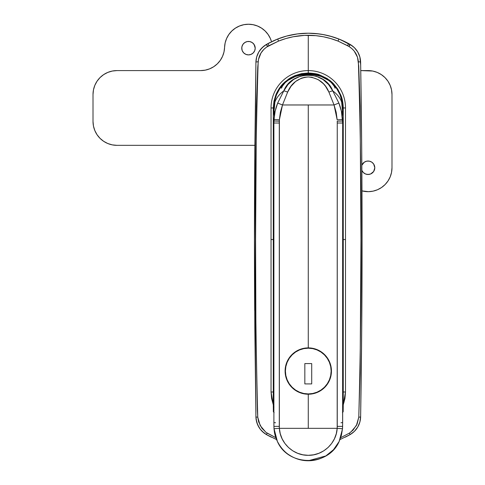 <?xml version="1.0" encoding="UTF-8"?>
<svg xmlns="http://www.w3.org/2000/svg" width="485" height="485" viewBox="0 0 485 485"><rect width="100%" height="100%" fill="white"/><g stroke="black" fill="none" stroke-linecap="round" stroke-linejoin="round"><path stroke-width="0.73" d="M254.473 257.238A10763.011 10763.011 0 0 0 254.692 310.43A10763.011 10763.011 0 0 1 254.473 257.238M271.224 437.155L266.368 434.56L276.529 439.549L266.368 434.56L262.1 431.292L260.312 429.274L257.59 424.642L256.135 419.47L255.916 416.785L254.825 328.157L254.461 239.511L254.825 150.865L255.916 62.238L256.698 56.921L258.802 51.974L260.312 49.743L264.131 45.96M329.321 80.777A34.38 34.38 0 0 0 308.272 73.581L308.272 72.986C314.116 73.356 317.839 73.969 319.433 74.811L329.412 80.092A34.981 34.981 0 0 1 333.668 83.911L337.772 89.161L340.773 95.03C342.252 98.358 343.083 102.668 343.253 107.961L342.228 116.279M324.665 387.436A23.171 23.171 0 0 0 329.673 379.949L327.539 383.926L324.653 387.448L321.149 390.322L317.142 392.468L312.789 393.784A23.171 23.171 0 0 0 324.641 387.46L321.149 390.322L317.142 392.468L312.789 393.784L308.272 394.226L303.743 393.784L299.409 392.468L295.395 390.322L291.891 387.442L289.012 383.938L286.865 379.925L285.55 375.59L285.101 371.055A23.171 23.171 0 0 0 308.272 394.226L308.272 428.328L337.184 428.328C336.505 443.096 323.022 455.639 308.278 455.312C293.534 455.633 280.057 443.132 279.36 428.328L274.043 428.728L275.14 435.257L277.396 441.483C288.211 466.752 328.333 466.764 339.154 441.483L341.398 435.306L342.501 428.728L342.659 422.538L342.659 123.026L342.04 114.448A34.38 34.38 0 0 0 341.658 99.74L341.658 102.147A34.38 24.311 180 0 0 332.771 90.901A34.38 24.311 0 0 1 341.658 102.147L341.658 99.74C339.688 92.041 335.584 85.73 329.351 80.801L321.131 76.466L314.898 74.914L308.272 74.381L301.652 74.914L295.42 76.466L287.193 80.801C280.96 85.73 276.862 92.041 274.892 99.74A34.38 34.38 0 0 0 274.037 111.107L274.51 114.448L274.001 119.486L279.384 119.819L279.36 428.328L308.272 428.328L308.272 394.226A23.171 23.171 0 0 0 312.77 393.79M340.622 96.309A34.38 34.38 0 0 0 338.548 91.665M335.462 86.918A34.38 34.38 0 0 0 332.067 83.141M274.322 116.285L273.291 107.961L273.291 333.334L273.892 333.256L273.298 333.243L273.291 107.961L274.255 116.012M342.295 116.012L343.253 107.961L343.253 333.243L342.659 333.256L343.253 333.334L343.253 107.961L345.496 107.961L345.496 239.517L343.253 239.529L345.496 239.517L345.496 107.961L343.253 107.961L342.634 101.401L340.773 95.03L337.772 89.161L333.668 83.911A34.981 34.981 37.2 0 0 329.412 80.092L333.668 83.911L327.078 78.467L319.433 74.811L308.272 72.986L308.272 73.581A34.38 34.38 0 0 0 287.223 80.777M342.756 407.242L343.174 411.71L342.44 412.656L343.174 411.71L343.253 404.811L345.496 391.989L343.253 391.989L343.253 333.334L342.659 333.407L343.253 333.334L343.253 391.989L345.496 391.989L344.938 398.512L343.253 404.811L343.253 391.989L343.174 411.71L342.586 406.933M340.349 39.606L352.425 45.966L354.444 47.724L357.748 51.98A20.928 20.928 0 0 0 354.45 47.73L357.742 51.974L359.858 56.939L360.676 65.002L361.725 150.847L362.089 239.499L361.725 328.145L360.628 416.785L359.852 422.102L357.742 427.049L356.233 429.274L354.45 431.292L350.182 434.56L340.021 439.549L350.182 434.56L345.32 437.155M352.425 45.966L354.45 47.73L350.2 44.474M271.048 391.989L273.291 391.989L273.291 404.811L271.612 398.512L271.048 391.989L273.291 404.811L273.298 333.334L273.637 333.334L273.298 333.334L273.291 391.989L271.048 391.989L271.048 107.961L273.291 107.961L275.959 94.575C277.923 90.028 280.445 86.245 283.537 83.232L288.817 78.897L294.886 75.648L301.464 73.653L308.272 72.986L301.464 73.653L294.886 75.648L290.266 77.976L284.78 82.05L279.184 88.537L275.959 94.575L273.97 101.123L273.291 107.961L271.048 107.961L271.048 391.989M284.483 83.141A34.38 34.38 0 0 0 281.088 86.918M278.002 91.665A34.38 34.38 0 0 0 275.929 96.309M276.201 39.606L266.368 44.462L267.526 46.499L266.526 44.371L262.106 47.724L266.368 44.462C259.778 48.555 256.292 54.484 255.916 62.238L256.692 56.933L258.802 51.98L262.106 47.724A20.928 20.928 0 0 0 255.916 62.232L254.461 239.511L255.916 416.785A20.928 20.928 0 0 0 258.796 427.036L256.692 422.089L255.916 416.785C256.286 424.533 259.772 430.456 266.368 434.56L267.15 433.117L275.826 437.676L266.138 432.45L261.906 428.255L258.632 421.883L257.765 417.185L257.371 410.249L255.904 328.345L255.577 239.481L256.474 106.179L257.741 67.324L258.481 59.473L260.997 53.01L263.876 49.361L266.538 47.13L278.511 41.098L285.756 38.582L293.146 36.769L304.453 35.375L315.887 35.666L323.398 36.769L330.8 38.588L338.039 41.098L349.024 46.499L350.182 44.462C353.444 46.408 355.966 48.912 357.748 51.974L359.852 56.921L360.628 62.238C360.264 54.49 356.778 48.567 350.182 44.462L349.024 46.499L351.952 48.676L354.226 51.113L357.487 57.236L358.736 65.93L360.07 106.166L360.973 239.469L360.1 372.771L358.779 417.185L357.075 424.132L353.092 430.08L349.4 433.117L340.725 437.67L349.4 433.117L350.182 434.56A20.928 20.928 0 0 0 350.182 434.554C356.772 430.462 360.252 424.539 360.628 416.785L359.852 422.089L357.748 427.042L354.444 431.298A20.928 20.928 0 0 0 360.628 416.785C362.574 298.578 362.574 180.396 360.628 62.238A4.486 0.57 179.1 0 0 358.373 61.777A4.486 0.57 -0.9 0 1 360.628 62.238C360.519 58.443 359.555 55.023 357.748 51.974L359.852 56.927L360.628 62.232M362.083 248.829A10763.011 10763.011 0 0 1 361.828 314.147A10763.011 10763.011 0 0 0 362.083 248.829M276.947 39.303L286.58 36.078L297.335 33.938L308.296 33.216A83.711 83.711 0 0 0 308.29 33.216L319.215 33.938M322.137 34.374L329.97 36.078L339.603 39.303M300.445 33.586L308.296 33.216L316.099 33.586L323.804 34.671L332.48 36.793L338.833 39L348.642 43.595A83.711 83.711 0 0 0 338.833 39C328.982 35.156 318.797 33.229 308.296 33.216C297.735 33.216 287.538 35.144 277.711 39L283.652 36.921M272.734 41.14L277.711 39L278.511 41.098C288.102 37.278 298.02 35.332 308.272 35.259L308.272 70.604C287.714 70.598 271.012 87.336 271.048 107.961C271.012 87.336 287.714 70.598 308.272 70.604L308.272 72.986L308.272 70.604C328.836 70.598 345.532 87.336 345.496 107.961C345.532 87.336 328.836 70.598 308.272 70.604L308.272 35.259C318.512 35.332 328.43 37.278 338.039 41.098L338.833 39L338.039 41.098L347.545 45.651L348.642 43.595L350.018 44.371L338.833 39M265.792 432.196L260.172 425.551L257.765 417.185A4.486 0.533 179.1 0 1 255.916 416.785A4.486 0.533 -0.9 0 0 257.765 417.185C254.655 298.778 254.407 180.171 258.172 61.777A4.486 0.57 -179.1 0 0 255.916 62.238A4.486 0.57 0.9 0 1 258.172 61.777C258.832 55.175 261.948 50.082 267.526 46.499L266.526 44.371L267.678 46.408L268.999 45.651L267.902 43.595L268.999 45.651L278.511 41.098L277.711 39L266.526 44.371L270.297 42.328M338.833 38.994A83.711 83.711 0 0 0 323.798 34.671A83.711 83.711 0 0 1 332.48 36.793M254.692 310.43A10763.011 10763.011 0 0 1 254.752 159.729A10763.011 10763.011 0 0 0 254.461 230.648M267.15 433.117L266.368 434.56L264.125 433.056L260.306 429.267L258.802 427.042A20.928 20.928 0 0 0 262.1 431.292L262.094 431.292M258.802 427.042L256.692 422.095L255.916 416.785C256.031 420.58 256.995 423.999 258.802 427.042C260.584 430.11 263.106 432.614 266.368 434.554L265.216 433.839M340.331 439.422L340.021 439.549M354.444 431.298L350.182 434.56L349.4 433.117M362.083 230.163A10763.011 10763.011 0 0 0 361.762 155.515M273.291 239.517L271.054 239.517L273.291 239.517M274.552 114.672L273.892 107.961L274.552 101.256L276.511 94.805L279.687 88.858L283.961 83.65L289.175 79.376L295.116 76.2L301.567 74.241L308.272 73.581L314.983 74.241L321.434 76.2L327.375 79.376L332.583 83.65L336.863 88.858L340.04 94.805L341.998 101.256L342.659 107.961L341.998 114.672M341.967 114.793L342.083 114.218M273.958 406.933L273.37 411.71L273.291 404.811L273.37 411.71L274.116 412.668L273.37 411.71L273.789 407.242M345.496 391.989L345.496 239.517L345.496 391.989M344.12 402.101L343.253 401.538M348.642 43.595L347.545 45.651L348.867 46.408L350.018 44.371L349.024 46.499C354.602 50.094 357.718 55.181 358.373 61.777C362.137 180.147 361.895 298.772 358.779 417.185A4.486 0.533 0.9 0 0 360.628 416.785A4.486 0.533 -179.1 0 1 358.779 417.185L356.39 425.533L350.788 432.171M329.685 379.919A23.171 23.171 0 0 0 331.443 371.074M316.056 392.88L312.795 393.784L308.272 394.226L303.743 393.784L299.409 392.468L295.395 390.322L291.891 387.442L289.012 383.938L286.865 379.925L285.55 375.59L285.101 371.055L285.55 366.545L286.865 362.192L289.012 358.185L291.885 354.68L295.407 351.789L299.397 349.655L303.755 348.333L308.272 347.89L312.789 348.333L317.142 349.655L321.137 351.783L324.653 354.668L327.527 358.166L329.673 362.174L330.994 366.514L331.443 371.055L331 375.578L329.679 379.937L327.539 383.926L324.653 387.448L327.539 383.926M274.195 109.568L274.389 107.961L274.195 109.568M342.349 109.561L341.658 102.147L342.349 109.561M342.113 114.048L342.513 111.107M328.575 84.548L332.771 90.901A5.978 1.382 153 0 0 328.921 92.132L334.056 104.972L282.488 104.972L280.366 112.277L279.384 119.819L282.488 104.972L287.623 92.132C291.424 82.947 298.323 77.885 308.327 76.951C318.312 77.958 325.174 83.02 328.921 92.132A5.978 1.382 -27 0 1 332.771 90.901C324.986 70.234 291.691 70.076 283.78 90.901L287.999 84.523L293.613 79.455L300.53 76.115L304.38 75.236L308.327 74.945L316.117 76.145L322.992 79.492L328.575 84.548M274.892 102.147A34.38 24.311 0 0 1 283.78 90.901A5.978 1.382 27 0 1 287.623 92.132A5.978 1.382 -153 0 0 283.78 90.901L277.687 103.044L282.488 104.972L277.687 103.044C275.559 108.313 274.334 113.793 274.001 119.486L273.928 120.995L279.324 121.189L279.384 119.819L274.001 119.486L275.177 111.101L277.687 103.044L283.78 90.901A34.38 24.311 180 0 0 274.892 102.147L274.389 107.961L274.892 102.147M308.272 347.89L308.272 104.972L308.272 347.89L312.789 348.333L317.142 349.655A23.171 23.171 0 0 0 285.101 371.055L285.55 366.545L286.865 362.192L289.012 358.185L291.885 354.68L295.407 351.789L299.397 349.655L303.755 348.333L308.272 347.89M331 375.578L329.679 379.937L331 375.578L331.443 371.055A23.171 23.171 0 0 0 324.665 354.68M336.178 112.277L334.056 104.972L337.166 119.819L336.178 112.277M337.227 121.189L337.257 123.026L337.227 121.189L342.622 120.995L337.227 121.189M337.257 426.37L337.257 123.026L337.184 428.328L337.257 426.37L342.622 426.37L337.257 426.37M342.659 123.026L342.622 120.995L342.659 123.026L337.257 123.026L342.659 123.026L342.622 426.37L342.501 428.728L337.184 428.328L342.537 428.752L339.154 441.483C335.802 447.837 331.576 452.517 326.484 455.53C320.737 459.022 314.668 460.762 308.272 460.75C301.876 460.762 295.808 459.022 290.066 455.53C284.974 452.517 280.748 447.837 277.396 441.483L279.9 445.788M342.04 114.448L342.543 119.486L337.166 119.819L342.543 119.486C342.216 113.793 340.991 108.313 338.863 103.044L334.056 104.972L338.863 103.044L332.771 90.901L338.863 103.044L341.373 111.113L342.659 122.966L342.089 114.181M279.324 121.189L273.928 120.995L273.892 123.026L279.293 123.026L279.324 121.189M273.928 426.424L274.013 428.752C274.401 432.183 274.468 434.833 277.396 441.483L274.043 428.728L273.928 426.37L274.043 428.728L279.36 428.328L279.293 426.37L273.928 426.37L273.892 422.538L273.928 426.37L279.293 426.37L279.293 123.026L273.892 123.026L273.892 422.538L273.892 123.026M336.638 445.8L339.154 441.483L333.504 449.722L325.823 455.936L308.308 460.75M299.293 459.556L308.254 460.75L317.232 459.562M288.727 454.657L290.757 455.955M308.272 428.328L279.36 428.328L280.245 433.693L282.118 438.81L284.895 443.454L288.514 447.528L292.801 450.838L297.657 453.293L302.87 454.803L308.278 455.312L313.698 454.797L318.9 453.293L323.762 450.826L328.048 447.522L331.661 443.448L334.438 438.792L336.305 433.681L337.184 428.328L308.272 428.328M328.921 92.132L325.556 86.312L323.428 83.753L318.257 79.643L311.843 77.279L308.327 76.951L304.847 77.254L301.482 78.158L295.608 81.468L291.012 86.281L287.623 92.132L282.488 104.972L334.056 104.972L328.921 92.132M335.099 88.215L334.11 86.118L331.025 82.238M329.388 80.825L326.617 78.958L321.131 76.466L314.898 74.914L308.272 74.381L301.652 74.914L295.42 76.466L289.933 78.958L287.162 80.825M285.519 82.238L282.434 86.118L281.452 88.215M274.462 114.181L273.892 122.966L274.504 114.405M342.659 422.538L340.973 422.774L342.659 422.538L342.537 428.752L339.154 441.483M273.892 422.538L275.571 422.774L273.892 422.538L273.91 426.394M312.795 348.333L317.142 349.649L321.137 351.783L324.653 354.668A23.171 23.171 0 0 0 317.154 349.655M330.994 366.514L331.443 371.055L331 366.539L329.673 362.174L327.527 358.166L324.653 354.668M330.473 364.411L329.673 362.18M328.745 360.209L327.539 358.185M326.235 356.42L324.659 354.674M323.04 353.201L321.137 351.789M303.755 348.333L299.397 349.655M295.401 351.795L291.885 354.68M289.012 358.185L286.865 362.192M286.356 363.55L285.55 366.539M285.204 373.238L285.55 375.578M286.865 379.925L289.012 383.932M290.376 385.769L291.891 387.442M295.401 390.322L299.409 392.468M303.743 393.784L308.272 394.226M317.142 392.468L321.149 390.322M331.219 374.268L331.4 372.48M255.08 49.482L255.207 48.167A6.729 6.729 0 0 1 248.478 54.896A6.729 6.729 0 0 1 241.754 48.167L242.264 50.743L243.725 52.926L245.907 54.381L248.478 54.896L251.054 54.381L253.237 52.926L254.692 50.743L255.207 48.167L254.073 44.432L252.218 42.577L249.793 41.571L247.168 41.571L244.743 42.577L242.888 44.432L241.882 46.857L241.882 49.482M363.313 172.514L361.852 170.332L363.313 172.514L365.496 173.969L368.066 174.485L370.643 173.969L373.662 171.496L374.796 167.755A6.729 6.729 0 0 1 361.865 170.362M93.472 89.84L93.011 94.508L93.011 121.414A23.917 23.917 0 0 0 116.933 145.336L254.874 145.336L116.933 145.336L112.265 144.876L107.779 143.511L103.644 141.305L100.019 138.328L97.042 134.703L94.836 130.568L93.472 126.082L93.011 121.414L93.011 94.508L93.472 89.84L94.836 85.354L97.042 81.219L100.019 77.594L103.644 74.623L107.779 72.41L112.265 71.052L116.933 70.592L200.669 70.592L205.24 70.149L209.647 68.84L213.721 66.712L217.31 63.85L220.293 60.346L222.542 56.339L223.991 51.98L225.155 42.862L226.604 38.497L228.853 34.496L231.836 30.991L235.425 28.124L239.499 26.002L243.906 24.693L248.478 24.25L253.055 24.693L257.462 26.002L261.536 28.124L265.125 30.991L268.102 34.496L270.357 38.497L271.515 41.722A23.917 23.917 0 0 0 224.573 47.421A23.917 23.917 0 0 1 200.669 70.592L205.24 70.149L209.647 68.84M390.201 176.825L388.03 180.929L385.114 184.536L381.549 187.513L377.482 189.744L373.056 191.151L368.442 191.672L361.98 190.884A23.917 23.917 0 0 0 391.989 167.755L391.534 172.375L390.201 176.825L388.03 180.929M374.796 167.755L373.662 164.021L371.807 162.166L369.382 161.159L366.757 161.159L364.332 162.166L361.834 165.233A6.729 6.729 0 0 1 374.796 167.755L374.669 166.446M213.721 66.712L217.31 63.85M226.604 38.497L228.853 34.496M235.425 28.124L239.499 26.002L243.906 24.693M257.462 26.002L261.536 28.124M268.102 34.496L270.357 38.497M360.761 70.592L372.735 71.052L377.221 72.41L381.355 74.623L384.981 77.594L387.958 81.219L390.164 85.354L391.528 89.84L391.989 94.508L391.989 167.755L391.989 94.508A23.917 23.917 0 0 0 368.066 70.592L360.761 70.592M377.482 189.744L373.056 191.151M373.662 164.021L372.826 163.002M363.313 163.002L362.477 164.021M366.757 174.357L369.382 174.357M374.281 170.332L374.669 169.071M254.692 45.596L253.237 43.414M249.793 41.571L247.168 41.571M242.264 45.596L241.882 46.857M242.888 51.907L243.725 52.926M253.237 52.926L254.073 51.907M93.011 94.508A23.917 23.917 0 0 1 116.933 70.592L200.669 70.592M241.754 48.167A6.729 6.729 0 0 1 248.478 41.443A6.729 6.729 0 0 1 255.207 48.167M348.861 435.306L347.975 435.791M268.575 435.791L267.69 435.306M255.916 62.232L256.692 56.921L258.802 51.974C256.995 55.017 256.031 58.443 255.916 62.232M267.69 43.717L268.575 43.232M286.374 36.133L286.944 35.981M308.327 33.216L317.82 33.762M329.606 35.981L330.176 36.133M347.975 43.232L348.861 43.717M360.628 416.785L359.852 422.102L357.742 427.049C359.555 423.999 360.519 420.58 360.628 416.785M352.425 433.056L350.182 434.554C353.438 432.614 355.96 430.11 357.742 427.049M266.368 44.462C263.106 46.408 260.584 48.906 258.802 51.974M285.404 371.055A22.874 22.874 0 0 1 308.272 348.188A22.874 22.874 0 0 1 331.146 371.055A22.874 22.874 0 0 1 308.272 393.929A22.874 22.874 0 0 1 285.404 371.055L285.841 375.517L287.144 379.81L289.26 383.762L292.103 387.23L295.565 390.073L299.524 392.189L303.81 393.493L308.272 393.929L312.734 393.493L317.026 392.189L320.979 390.073L324.447 387.23L327.29 383.762L329.406 379.81L330.703 375.517L331.146 371.055L330.703 366.593L329.406 362.307L327.29 358.354L324.447 354.887L320.979 352.043L317.026 349.928L312.734 348.624L308.272 348.188L303.81 348.624L299.524 349.928L295.565 352.043L292.103 354.887L289.26 358.354L287.144 362.307L285.841 366.593L285.404 371.055M304.835 383.914L304.835 363.586L311.709 363.586L311.709 383.914L304.835 383.914L304.835 363.586L304.835 383.914L311.709 383.914L311.709 363.586L304.835 363.586L311.709 363.586L311.709 383.914L304.835 383.914M327.29 358.354L324.447 354.887L320.979 352.043M295.565 352.043L292.103 354.887L289.26 358.354M289.26 383.762L292.103 387.23L295.565 390.073M320.979 390.073L324.447 387.23L327.29 383.762"/></g></svg>
